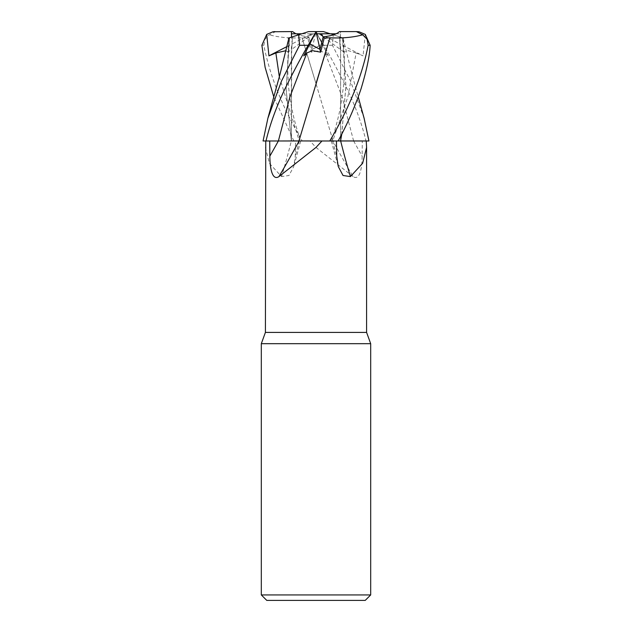<?xml version="1.0" encoding="UTF-8"?>
<svg xmlns="http://www.w3.org/2000/svg" width="632" height="632" viewBox="0 0 632 632"><rect width="100%" height="100%" fill="white"/><g stroke="black" fill="none" stroke-linecap="round" stroke-linejoin="round"><path stroke-width="0.47" stroke-dasharray="3.16 2.37" d="M356.148 52.97L348.216 50.639L344.077 52.172L343.247 38.031L330.18 33.788L339.542 36.83L340.277 49.383L340.608 47.542L339.818 43.869L363.068 55.853L356.148 52.97L347.813 96.965L332.74 140.983L338.136 140.983L329.707 140.983L340.695 140.936M265.408 147.446L269.374 163.309L281.564 176.597A802.506 574.441 71.3 0 0 291.336 140.983L332.906 140.983A802.506 530.888 72.7 0 0 353.059 176.597C360.019 181.115 362.081 167.409 362.152 156.144L362.27 140.983L353.612 140.983L366.007 140.983C361.915 124.014 355.571 106.595 346.968 88.717C337.599 69.931 329.872 55.45 323.797 45.275L317.343 34.404L328.253 55.853L325.109 52.97L319.602 50.639L311.331 52.172L307.784 38.031L302.072 37.794C289.464 38.394 278.42 37.359 268.924 34.697M292.545 31.6L275.663 31.6L269.287 34.8L264.927 39.216L263.844 45.275C269.888 76.03 282.686 107.93 302.23 140.983L333.064 140.936L315.826 83.076L333.08 140.983L291.131 140.983M289.582 37.762L286.099 89.365L291.376 140.936L340.608 140.928L266.017 140.983M366.592 332.408L265.408 332.408M362.27 140.983L310.036 140.983L316 147.438L353.059 176.597M370.692 343.682L261.308 343.682M328.253 55.853L322.202 43.877L316 47.55L322.202 43.869L317.106 33.788L311.41 33.788L308.819 36.83L311.963 49.383L316 47.542L311.963 49.391L308.811 36.83C303.471 36.277 299.157 35.266 295.887 33.788L291.415 33.788M358.992 31.742L340.608 31.6L339.818 43.877L320.25 33.788L330.18 33.788L317.067 33.788L322.202 43.877L317.106 33.788M318.994 33.788L340.277 49.383L340.608 47.55L339.818 43.877L340.585 33.788L320.25 33.788M336.121 33.788L340.585 33.788M370.692 594.933L261.308 594.933M365.225 600.4L266.775 600.4M291.336 140.983L300.706 140.983L295.547 140.983L295.278 156.144L293.754 166.477L288.974 175.491L281.564 176.597M279.352 76.772L299.26 140.983L293.864 140.983L309.98 140.983L295.547 140.983M302.293 140.983L293.864 140.983L300.555 140.952L296.147 126.519C292.403 113.199 289.835 99.611 288.469 85.755L287.544 65.633L288.555 46.033L289.551 37.778L286.154 89.325L291.384 140.983M298.96 140.983L295.776 140.936M332.74 140.983L338.152 140.983L332.748 140.96M310.036 140.983L333.08 140.983M286.968 46.563L292.182 43.877L291.542 37.13L292.182 43.877L291.392 47.55L292.182 43.869L311.75 33.788L313.006 33.788L291.723 49.383L292.458 36.83L301.82 33.788L292.458 36.83L291.723 49.383L291.392 47.542L291.392 140.928L269.129 140.968L288.153 140.944M298.936 140.936L316.158 83.116M278.396 140.96L294.923 140.936M315.502 33.788L311.331 52.172M288.753 38.031L308.558 31.6L316.04 31.6L309.83 43.892L314.973 33.788M313.006 33.788L314.933 33.788M311.41 33.788L295.879 33.788C299.157 35.266 303.471 36.277 308.819 36.83L307.784 38.031M303.747 55.853L314.894 33.788M301.82 33.788L311.75 33.788M364.119 118.287L350.468 80.999L332.456 45.275L333.301 34.8L323.442 31.6L316.016 31.711M291.392 140.928L269.129 140.968L291.392 140.928L291.723 49.391L287.923 52.172L288.674 39.105M289.48 37.794L288.927 37.975M293.864 140.983L273.775 96.909M288.279 38.189L289.527 37.786M285.988 50.686L287.923 52.172M338.175 140.936L331.429 140.983M331.445 140.952C334.265 132.357 337.812 120.878 340.577 106.381L343.437 86.774C344.796 72.388 344.796 58.8 343.437 46.018L342.449 37.778L345.894 85.936L341.746 134.039M343.721 38.189L342.473 37.786M365.296 34.404L363.06 55.853M342.418 37.762L345.949 85.841L341.817 133.897M332.985 34.697L343.073 37.975L352.182 75.011L358.226 96.909M302.072 37.794L315.826 83.076L302.088 37.778M317.343 34.404L317.027 33.788M316 140.928L340.608 140.928L316 140.928M302.23 140.983L293.848 140.983M344.077 52.172L340.277 49.391L339.542 36.83L330.18 33.788M339.455 31.6L340.608 31.679M275.647 31.6L274.983 31.6M299.363 140.983A797.529 570.878 71.3 0 1 295.278 156.144M332.637 140.983A797.529 570.878 -71.3 0 0 336.722 156.144M353.644 140.983A797.529 527.586 72.7 0 0 362.152 156.144M353.604 140.96L342.125 96.965L325.109 52.97M332.456 45.275L323.797 45.275M329.707 140.983L338.136 140.983M263.844 45.275L261.869 45.275M340.608 140.928L362.871 140.968L340.608 140.928L340.608 47.542L340.608 140.928M300.706 140.983L293.754 166.477M331.294 140.983L338.246 166.477"/><path stroke-width="0.95" d="M294.923 140.936L329.714 140.983L321.965 140.983L316 147.438L278.941 176.597C271.981 181.115 269.919 167.409 269.848 156.144L269.73 140.983L299.094 140.983A802.506 530.888 -72.7 0 1 278.941 176.597M341.817 133.897L340.53 140.936L368.914 140.983L366.236 140.983L366.592 147.446L362.626 163.309L350.436 176.597L343.026 175.491L338.246 166.477L336.722 156.144L336.453 140.983M265.764 140.983L265.408 332.408L366.592 332.408L370.692 343.682L370.692 594.933L261.308 594.933L266.775 600.4L365.225 600.4L370.692 594.933M265.408 332.408L261.308 343.682L370.692 343.682M324.216 38.031L320.59 33.788L336.121 33.788C332.843 35.266 328.529 36.277 323.181 36.83L320.037 49.383L309.83 43.892L320.037 49.391L320.669 52.172L324.216 38.031L329.912 37.778L316.158 83.116M314.973 33.788L316.498 33.788L320.037 49.383L323.189 36.83C331.239 35.953 336.659 34.207 339.455 31.6L356.337 31.6L362.713 34.8L367.074 39.216L368.156 45.275C362.112 76.03 349.314 107.93 329.77 140.983L321.965 140.983M269.753 140.983L265.993 140.983C270.085 124.014 276.429 106.595 285.032 88.717C294.401 69.931 302.128 55.45 308.203 45.275L316.071 31.6L308.558 31.6L298.699 34.8L299.544 45.275L281.532 80.999L267.881 118.287L263.07 140.983L265.993 140.983M340.664 140.983A802.506 574.441 -71.3 0 0 350.436 176.597M329.77 140.983L366.236 140.983M295.879 140.936L291.423 140.936L295.879 140.936M341.746 134.039L340.569 140.983M358.226 96.909L364.119 118.287L368.93 140.983L340.616 140.983M295.887 33.788L292.545 31.6L291.392 31.6L291.542 37.13L291.415 33.788L301.82 33.788M316.498 33.788L320.59 33.788M288.153 140.944L291.376 140.936M295.776 140.936L278.388 140.983L289.875 96.965L306.891 52.97L312.398 50.639L320.669 52.172M289.48 37.794L299.015 34.697M286.968 46.563L268.932 55.853L275.852 52.97L285.988 50.686M273.775 96.909L265.124 67.363L261.869 45.275L266.704 34.404L268.94 55.853M288.279 38.189L289.527 37.786M288.674 39.105L288.753 38.031M340.577 140.936L338.175 140.936M338.152 140.983C347.387 124.014 355.034 106.595 361.077 88.717C366.734 69.931 369.752 55.45 370.131 45.275L365.296 34.404L358.992 31.742L356.353 31.6M314.657 34.404L303.747 55.853L306.891 52.97M329.888 37.762L329.928 37.794C342.536 38.394 353.58 37.359 363.076 34.697M329.928 37.794L298.936 140.936M317.027 33.788L316 31.742M316.016 31.711L317.074 33.788M330.18 33.788L323.442 31.6L316 31.6M266.704 34.404L273.008 31.742L291.392 31.6M274.983 31.6L273.008 31.742M278.357 140.983A797.529 527.586 -72.7 0 1 269.848 156.144M299.544 45.275L308.203 45.275M275.852 52.97L279.352 76.772M368.156 45.275L370.131 45.275M366.592 147.446L366.592 332.408M261.308 343.682L261.308 594.933M288.927 37.975L279.794 75.097L267.881 118.287"/></g></svg>
